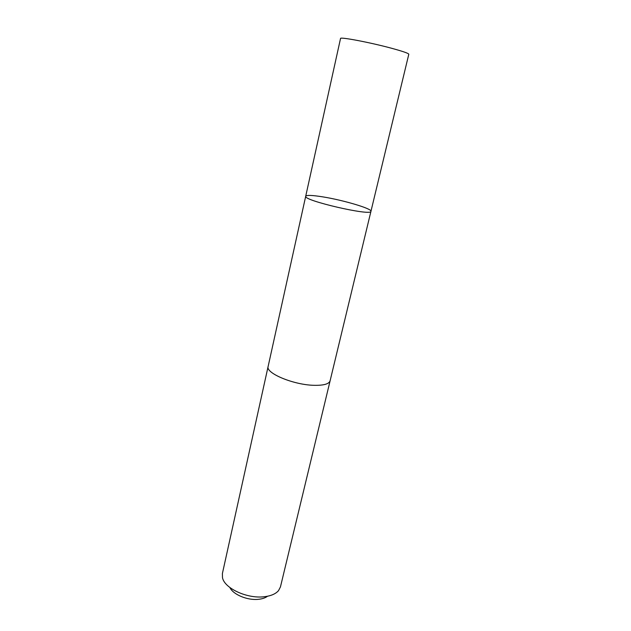 <?xml version="1.0" encoding="UTF-8"?>
<svg xmlns="http://www.w3.org/2000/svg" width="631" height="631" viewBox="0 0 631 631"><rect width="100%" height="100%" fill="white"/><g stroke="black" fill="none" stroke-linecap="round" stroke-linejoin="round"><path stroke-width="0.95" d="M305.712 196.249C302.58 200.421 371.935 216.433 370.949 211.314C372.274 208.703 343.051 200.059 322.607 196.84C312.164 195.176 306.524 194.979 305.712 196.249C302.58 200.421 371.935 216.433 370.949 211.314L408.801 54.258C408.691 53.414 403.564 51.584 393.428 48.768C372.069 42.821 339.533 36.566 340.535 38.499L268.128 366.477C265.406 373.095 293.431 384.871 313.907 385.312C293.423 384.878 265.399 373.095 268.12 366.469L268.175 366.264M370.949 211.314L330.108 380.785C329.035 384.019 323.632 385.533 313.907 385.312C323.64 385.533 329.043 384.027 330.116 380.785L280.44 586.933L278.523 590.64C275.629 593.976 270.77 596.019 263.947 596.768C246.966 598.819 224.407 588.25 222.491 577.704L222.396 573.532L268.12 366.469M267.528 596.24C265.335 597.888 262.338 598.914 258.513 599.308C247.589 600.602 233.091 594.576 229.921 587.556"/></g></svg>
